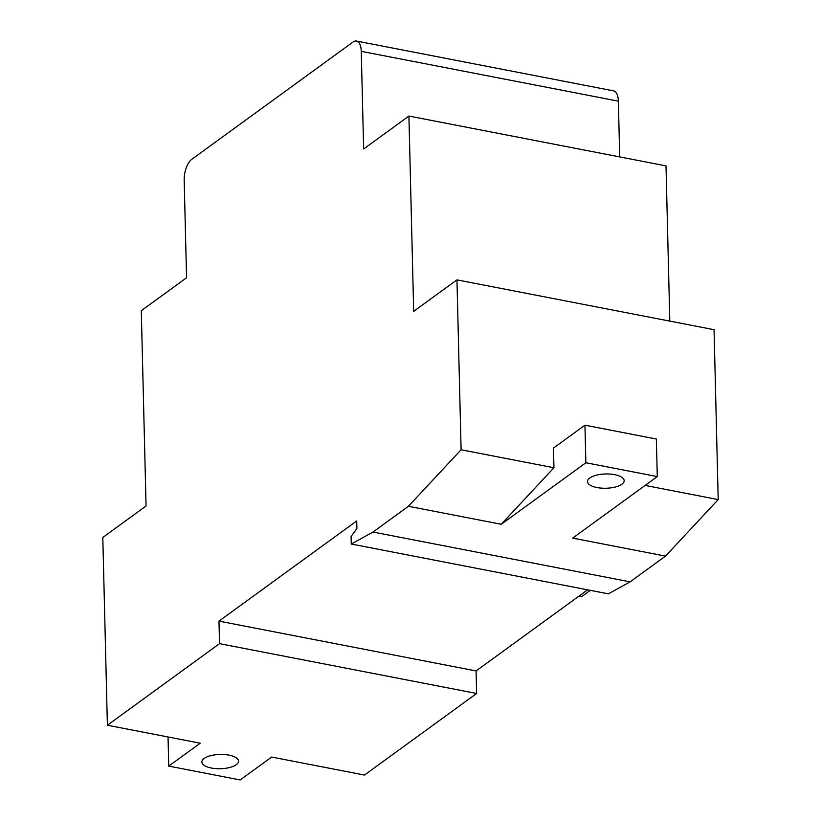 <?xml version="1.0" encoding="UTF-8"?>
<svg xmlns="http://www.w3.org/2000/svg" width="821" height="821" viewBox="0 0 821 821"><rect width="100%" height="100%" fill="white"/><g stroke="black" fill="none" stroke-linecap="round" stroke-linejoin="round"><path stroke-width="1.23" d="M204.121 758.471A18.349 7.143 178.6 0 0 201.853 762.032A18.349 7.143 178.6 0 0 215.707 768.6A18.349 7.143 178.6 0 0 236.263 764.7A18.349 7.143 178.6 0 0 238.542 761.139A18.349 7.143 178.6 0 0 224.677 754.561A18.349 7.143 178.6 0 0 204.121 758.471M589.765 477.996A18.349 7.143 178.6 0 0 587.487 481.558A18.349 7.143 178.6 0 0 601.341 488.126A18.349 7.143 178.6 0 0 621.897 484.226A18.349 7.143 178.6 0 0 624.176 480.665A18.349 7.143 178.6 0 0 610.321 474.086A18.349 7.143 178.6 0 0 589.765 477.996M361.261 51.343A16.307 7.379 -79 0 0 356.488 41.05L613.585 90.874A16.307 7.379 101 0 1 618.357 101.157L361.261 51.343L363.641 148.981L408.909 116.059L413.681 311.344L456.958 279.869L714.054 329.693L718.201 499.589L645.121 485.427M456.958 279.869L461.104 449.764L408.417 506.28L373.001 532.039L351.265 544.025L351.09 536.513L356.899 528.467L356.714 520.955L218.981 621.128L219.535 643.654L107.387 725.22L102.799 537.447L146.066 505.982L141.294 310.697L186.562 277.775L184.181 180.127A16.307 7.379 -79 0 1 191.683 159.387L353.02 42.045A16.307 7.379 -79 0 1 356.488 41.05M553.949 467.754L553.467 448.081L584.942 425.186L656.359 439.03L657.282 476.58L585.866 462.746L501.262 524.27L553.949 467.754L461.104 449.764M718.201 499.589L665.513 556.104L572.678 538.114L657.282 476.58M618.357 101.157L619.711 156.903M408.909 116.059L666.005 165.883L669.803 321.124M665.513 556.104L630.097 581.863L608.361 593.85L351.265 544.025M587.62 589.827L476.077 670.942L476.632 693.478L364.483 775.045L271.638 757.054L240.163 779.95L168.746 766.106L168.038 736.981M501.262 524.27L408.417 506.28M630.097 581.863L373.001 532.039M476.077 670.942L218.981 621.128M476.632 693.478L219.535 643.654M168.746 766.106L200.232 743.21L107.387 725.22M590.32 590.35L581.586 596.703L578.887 596.179M584.942 425.186L585.866 462.746"/></g></svg>

